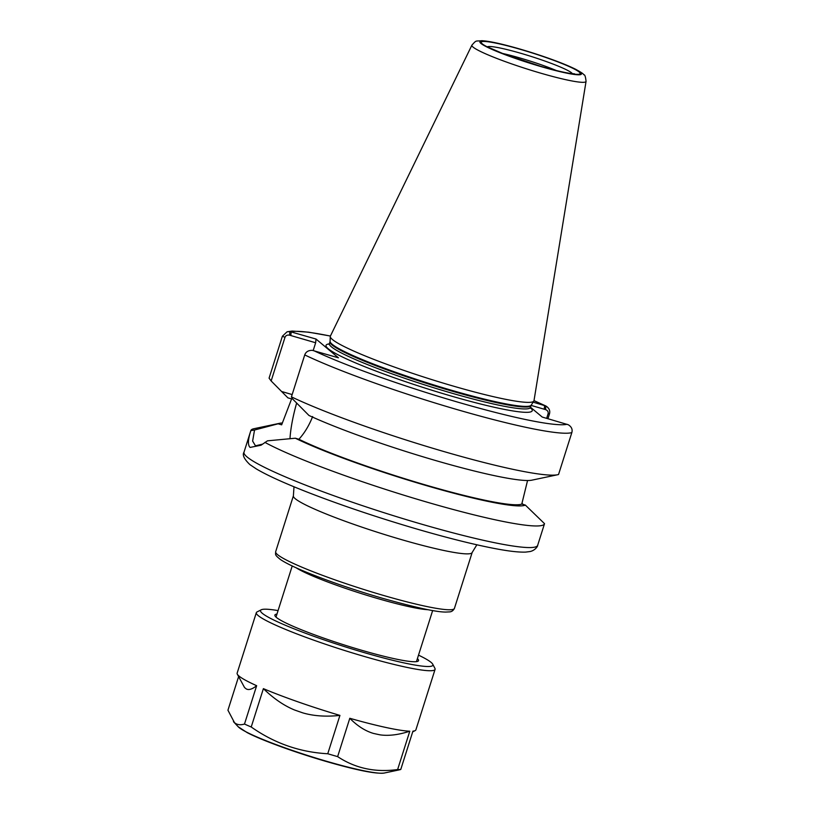 <?xml version="1.0" encoding="UTF-8"?>
<svg xmlns="http://www.w3.org/2000/svg" width="814" height="814" viewBox="0 0 814 814"><rect width="100%" height="100%" fill="white"/><g stroke="black" fill="none" stroke-linecap="round" stroke-linejoin="round"><path stroke-width="1.22" d="M269.078 378.154L271.143 380.962L284.992 337.322C285.755 335.48 287.281 334.768 289.57 335.185L289.886 331.573L287.057 331.817L282.377 336.233L269.078 378.154M289.57 335.185L315.659 342.765L316.015 339.041L289.886 331.573M262.688 444.108L255.484 445.818L252.625 441.066L254.538 430.016L278.093 423.799L281.654 424.827L291.595 398.921L287.902 397.853L271.143 380.962M547.944 418.722L549.481 413.878C550.345 410.673 549.135 408.038 545.848 405.983L545.716 405.921M531.104 405.403L545.533 409.595L545.848 405.983L533.139 402.167M316.015 339.041L338.451 357.814L312.322 350.346C308.404 350.285 305.871 351.811 304.731 354.924L291.432 396.856L292.277 398.636L308.964 415.466A130.84 13.055 -162.4 0 0 435.419 460.48A130.84 13.055 -162.4 0 0 531.654 480.209L557.6 474.745A154.039 15.374 -162.4 0 1 441.544 450.864A154.039 15.374 -162.4 0 1 291.432 396.856M530.514 407.254L542.236 417.053L568.294 424.755C571.54 426.78 572.72 429.385 571.835 432.58L558.536 474.501A154.039 15.374 -162.4 0 1 557.6 474.745M254.538 430.016L250.844 430.616C247.924 439.57 247.67 445.166 250.091 447.425L261.04 445.217L267.47 440.832L295.34 438.217A130.84 13.055 -162.4 0 0 427.35 485.887A130.84 13.055 -162.4 0 0 525.345 505.087L544.535 523.677A154.039 15.374 -162.4 0 1 544.515 523.717A154.039 15.374 -162.4 0 1 427.645 502.33A154.039 15.374 -162.4 0 1 264.926 442.389M250.844 430.616A154.039 15.374 -162.4 0 1 250.854 430.565A154.039 15.374 -162.4 0 1 253.897 428.724L279.578 423.311A130.84 13.055 -162.4 0 1 282.407 422.995M545.533 409.595C547.669 410.47 548.524 411.874 548.097 413.807L546.662 418.345M313.207 350.488L315.659 342.765M289.977 438.797A53.917 12.678 106.2 0 1 296.642 403.062M312.647 416.544C309.076 425.559 304.487 433.129 298.901 439.255L295.34 438.217M525.345 505.087L521.784 504.049A127.249 12.698 -162.4 0 1 426.648 485.297A127.249 12.698 -162.4 0 1 298.901 439.255M521.784 504.049L527.564 480.504M523.209 504.466L521.937 503.306M502.472 53.439A42.206 4.212 -162.4 0 1 556.308 70.513M487.484 46.764A44.801 4.467 -162.4 0 1 528.367 55.566A44.801 4.467 -162.4 0 1 571.601 72.853A44.801 4.467 -162.4 0 1 572.395 73.698M586.06 81.359C585.561 76.791 584.849 74.593 583.923 74.766C582.722 73.932 585.032 74.501 575.824 69.363C569.19 66.046 559.961 62.291 548.158 58.109C532.661 52.676 517.826 48.189 503.663 44.658C494.088 42.287 486.813 40.965 481.837 40.7C475.254 41.443 476.739 39.723 471.906 45.146A59.89 5.973 -162.4 0 0 473.066 47.09A59.89 5.973 -162.4 0 0 540.689 73.158A59.89 5.973 -162.4 0 0 586.06 81.359L533.994 400.671A106.807 10.663 -162.4 0 1 533.831 401.078A106.807 10.663 -162.4 0 1 439.692 382.041A106.807 10.663 -162.4 0 1 332.458 339.54A106.807 10.663 -162.4 0 1 330.281 336.508A106.807 10.663 -162.4 0 1 330.392 336.08A147.344 14.703 -162.4 0 0 291.188 331.827L290.842 335.551M278.093 423.799A130.84 13.055 -162.4 0 1 279.578 423.311M237.312 674.185A93.763 9.361 -162.4 0 0 239.001 676.058A93.763 9.361 -162.4 0 0 256.654 685.703C252.269 689.214 248.83 690.292 246.327 688.959A83.852 8.374 17.6 0 1 244.475 687.413L237.312 674.185A93.763 9.361 -162.4 0 1 237.139 673.147L256.329 612.677A93.763 9.361 -162.4 0 1 257.061 611.924L261.233 609.788A90.415 9.025 -162.4 0 1 278.062 610.592M294.383 709.93C283.882 705.585 273.555 698.493 263.39 688.644A93.763 9.361 -162.4 0 0 339.926 715.404C326.16 716.89 313.838 716.066 302.971 712.932A83.852 8.374 17.6 0 1 294.383 709.93M373.443 733.414C365.262 731.013 357.377 725.966 349.796 718.284A93.763 9.361 -162.4 0 0 409.788 731.206C398.606 734.849 388.736 736.07 380.179 734.869A83.852 8.374 17.6 0 1 373.443 733.414M418.518 655.138A90.415 9.025 -162.4 0 1 431.094 662.382A90.415 9.025 -162.4 0 1 432.733 664.193L434.91 668.345A93.763 9.361 -162.4 0 1 435.073 669.383L415.893 729.853A93.763 9.361 -162.4 0 1 415.16 730.606A93.763 9.361 -162.4 0 1 412.932 731.135L400.763 769.484A93.763 9.361 -162.4 0 1 397.619 769.545C375.285 772.639 355.28 768.324 337.637 756.623L349.796 718.284M339.926 715.404L327.757 753.754C299.898 752.228 274.389 743.304 251.221 726.994L263.39 688.644M409.788 731.206L397.619 769.545M256.654 685.703L244.485 724.053C240.303 725.294 236.966 724.826 234.473 722.629L227.94 710.215L238.594 676.638M251.221 726.994A93.763 9.361 -162.4 0 1 244.485 724.053M337.637 756.623A93.763 9.361 -162.4 0 1 327.757 753.754M435.073 669.383A93.763 9.361 -162.4 0 1 353.53 653.255A93.763 9.361 -162.4 0 1 258.191 615.588A93.763 9.361 -162.4 0 1 256.329 612.677M399.277 769.861L400.763 769.484M417.409 658.628A75.346 7.519 -162.4 0 1 417.938 661.243A75.346 7.519 -162.4 0 1 349.389 646.581A75.346 7.519 -162.4 0 1 276.384 617.409A75.346 7.519 -162.4 0 1 275.02 615.903A75.346 7.519 -162.4 0 1 276.964 614.071M432.733 664.193A90.415 9.025 -162.4 0 1 358.557 650.946A90.415 9.025 -162.4 0 1 262.322 613.318A90.415 9.025 -162.4 0 1 261.233 609.788M293.996 486.782L293.396 495.797A93.763 9.361 17.6 0 0 295.258 498.707A93.763 9.361 17.6 0 0 390.608 536.385A93.763 9.361 17.6 0 0 472.151 552.503L476.862 544.79M472.151 552.503L454.426 608.404A93.763 9.361 -162.4 0 1 383.414 595.421A93.763 9.361 -162.4 0 1 277.533 554.609A93.763 9.361 -162.4 0 1 275.671 551.699L293.396 495.797M428.276 609.727A73.677 7.357 -162.4 0 1 377.462 598.473A73.677 7.357 -162.4 0 1 296.265 567.857M284.992 337.322L282.377 336.233M533.984 400.692A147.344 14.703 -162.4 0 1 544.617 405.504L544.261 409.228M567.053 424.267A147.344 14.703 -162.4 0 1 457.987 402.197A147.344 14.703 -162.4 0 1 313.634 350.6M530.402 407.682A108.15 10.796 -162.4 0 1 450.315 395.777A108.15 10.796 -162.4 0 1 329.283 343.884M571.835 432.58A154.039 15.374 -162.4 0 1 457.285 409.646A154.039 15.374 -162.4 0 1 304.731 354.924M544.515 523.717L537.667 545.319A154.039 15.374 -162.4 0 1 421.021 523.992A154.039 15.374 -162.4 0 1 247.069 456.949A154.039 15.374 -162.4 0 1 244.007 452.167L250.854 430.565M548.097 413.807L549.481 413.878M281.573 391.483L292.155 394.566M579.12 71.988A51.903 5.179 -162.4 0 1 540.852 66.412A51.903 5.179 -162.4 0 1 482.234 43.824A51.903 5.179 -162.4 0 1 520.512 49.4A51.903 5.179 -162.4 0 1 579.12 71.988M580.382 72.354A53.256 5.311 -162.4 0 1 541.117 66.636A53.256 5.311 -162.4 0 1 480.972 43.457A53.256 5.311 -162.4 0 1 520.248 49.176A53.256 5.311 -162.4 0 1 580.382 72.354M330.067 341.3L329.996 341.707A105.474 10.531 -162.4 0 0 332.092 344.983A105.474 10.531 -162.4 0 0 451.2 390.883A105.474 10.531 -162.4 0 0 531.074 405.494L531.247 405.118A105.566 10.541 -162.4 0 1 451.424 390.242A105.566 10.541 -162.4 0 1 332.214 344.302A105.566 10.541 -162.4 0 1 330.067 341.3L330.281 336.508M531.074 405.494L530.463 407.397A105.474 10.531 -162.4 0 1 450.59 392.796A105.474 10.531 -162.4 0 1 331.491 346.896A105.474 10.531 -162.4 0 1 329.395 343.62L328.897 344.332M399.277 769.871L384.198 773.046A77.798 7.764 -162.4 0 1 326.821 761.344A77.798 7.764 -162.4 0 1 238.97 727.482A77.798 7.764 -162.4 0 1 238.146 726.709L233.455 721.662M454.426 608.404C453.144 610.765 451.404 611.935 449.196 611.904L445.919 612.057C436.823 612.209 415.466 607.549 381.827 598.087C355.718 590.435 332.02 582.397 310.724 573.962C296.327 568.213 286.263 563.43 280.545 559.605C274.45 554.721 275.631 554.853 275.671 551.699M292.216 565.984L276.007 617.083M432.661 610.531L416.453 661.629M287.22 331.766L292.155 331.054L308.598 332.173L330.413 336.04M534.004 400.62L545.706 405.911M574.552 73.84L570.583 73.464C563.654 72.436 553.673 70.045 540.628 66.29L503.337 53.775L486.396 46.439M471.906 45.146L330.392 336.08M531.247 405.118L533.831 401.078M329.996 341.707L329.395 343.62M530.453 408.262L530.463 407.397M537.667 545.319C537.962 546.072 535.185 550.447 530.087 551.536L525.691 552.096C518.935 552.36 508.923 551.231 495.624 548.707C474.562 544.708 448.636 538.247 417.836 529.324C378.652 517.857 342.389 505.687 309.045 492.806C285.144 483.506 267.613 475.569 256.441 468.996L249.878 464.591C244.129 459.065 242.165 454.924 244.007 452.167M412.698 731.867L415.16 730.606M384.198 773.046C375.936 774.094 356.685 770.258 326.434 761.528C295.736 752.655 261.986 740.374 247.141 732.61L238.146 726.709"/></g></svg>
